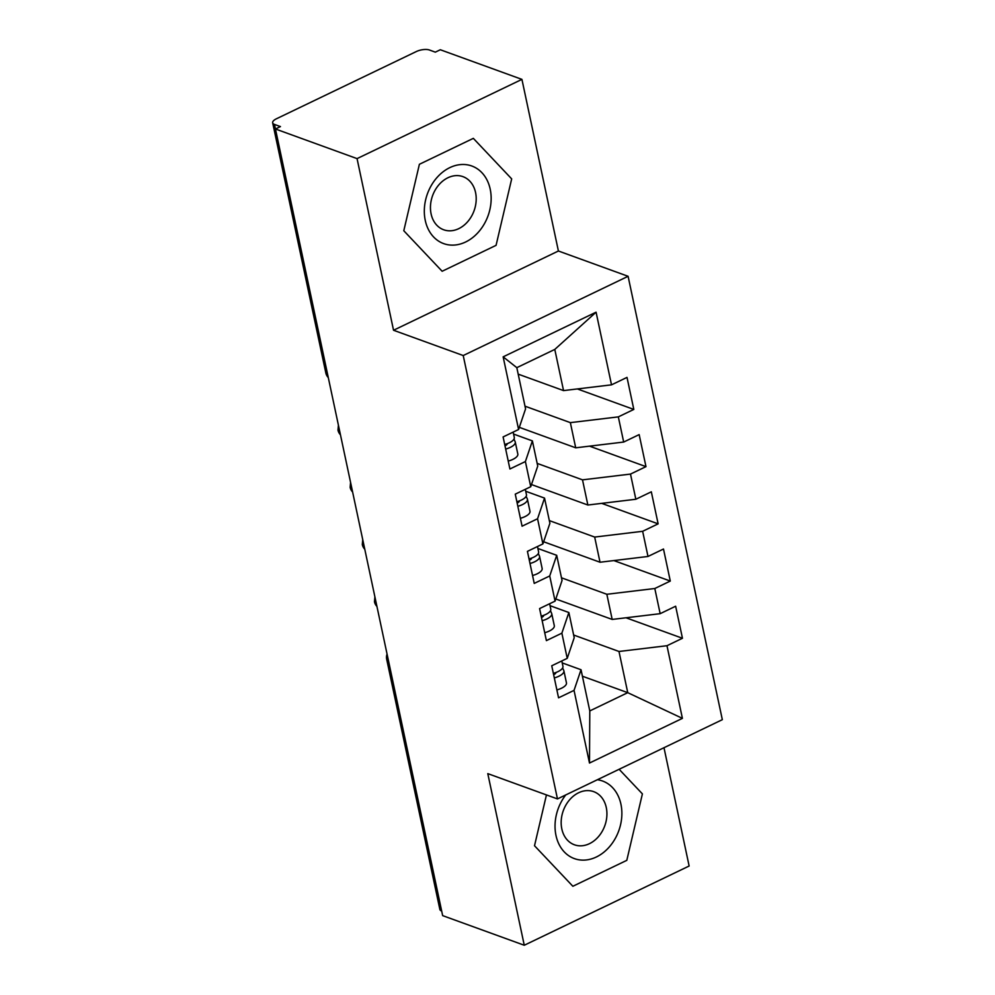 <?xml version="1.0" encoding="UTF-8"?>
<svg xmlns="http://www.w3.org/2000/svg" width="995" height="995" viewBox="0 0 995 995"><rect width="100%" height="100%" fill="white"/><g stroke="black" fill="none" stroke-linecap="round" stroke-linejoin="round"><path stroke-width="1.49" d="M521.927 79.376L357.056 158.615L393.535 330.253L558.406 251.001L521.927 79.376L440.325 49.75L435.325 52.15L429.367 49.986A9.527 3.706 -12 0 0 416.283 51.566L276.386 118.803A9.527 3.706 -12 0 0 272.667 122.808A9.527 3.706 -12 0 0 274.483 124.425L280.453 126.589L275.453 128.989L442.651 915.624L524.265 945.25L689.137 866.011L663.988 747.718M558.406 251.001L628.094 276.299L722.333 719.671L557.461 798.923L463.222 355.538L628.094 276.299M589.488 763.041L574.04 690.381L581.03 669.735L589.786 710.928L589.488 763.041L682.408 718.365L666.973 645.718L682.458 638.268L675.642 606.229L660.158 613.679L654.809 588.505L670.294 581.055L663.491 549.016L647.994 556.466L642.646 531.293L658.13 523.855L651.327 491.816L635.842 499.254L630.494 474.08L645.979 466.643L639.163 434.604L623.678 442.054L618.33 416.88L633.815 409.43L627.012 377.391L611.515 384.841L563.543 390.6L554.787 349.419L516.815 367.665L525.571 408.858L518.594 429.504L503.147 356.844L596.08 312.181L611.515 384.841M518.594 429.504L503.097 436.942L509.913 468.981L525.397 461.543L530.745 486.717L515.261 494.154L522.076 526.193L537.561 518.756L542.909 543.917L527.425 551.367L534.228 583.406L549.725 575.956L555.073 601.129L539.588 608.579L546.392 640.618L561.876 633.168L567.237 658.342L551.74 665.779L558.556 697.818L574.04 690.381M524.999 406.184L570.359 422.639L575.707 447.812L519.315 427.34M618.33 416.88L570.359 422.639M623.678 442.054L575.707 447.812M516.815 367.665L503.147 356.844M537.163 463.384L582.51 479.851L587.871 505.025L531.479 484.553M630.494 474.08L582.51 479.851M635.842 499.254L587.871 505.025M525.397 461.543L532.387 440.897L513.569 434.069M532.387 440.897L537.735 466.07L530.745 486.717M549.327 520.596L594.674 537.064L600.022 562.237L543.643 541.765M642.646 531.293L594.674 537.064M647.994 556.466L600.022 562.237M537.561 518.756L544.539 498.097L525.733 491.269M544.539 498.097L549.899 523.27L542.909 543.917M561.491 577.809L606.838 594.276L612.186 619.437L555.795 598.978M654.809 588.505L606.838 594.276M660.158 613.679L612.186 619.437M549.725 575.956L556.702 555.309L537.885 548.481M556.702 555.309L562.051 580.483L555.073 601.129M441.68 911.059A9.527 3.706 168 0 1 439.865 909.442L386.694 659.287A9.527 3.706 168 0 0 388.51 660.904M573.642 635.021L618.99 651.476L627.745 692.669L582.398 676.214M666.973 645.718L618.99 651.476M682.408 718.365L627.745 692.669L589.786 710.928M561.876 633.168L568.866 612.522L550.048 605.694M568.866 612.522L574.214 637.696L567.237 658.342M357.056 158.615L275.453 128.989L274.483 124.425M557.461 798.923L487.786 773.625L524.265 945.25M393.535 330.253L463.222 355.538M546.454 794.918L534.514 845.738L572.859 886.271L626.8 860.339L642.397 793.886L619.126 769.284L642.397 793.886L626.8 860.339L572.859 886.271L534.514 845.738L546.454 794.918M442.141 271.262L496.07 245.342L511.679 178.889L473.334 138.355L419.392 164.287L403.796 230.74L442.141 271.262L403.796 230.74L419.392 164.287L473.334 138.355L511.679 178.889L496.07 245.342L442.141 271.262M518.196 374.145L563.543 390.6M581.03 669.735L562.212 662.906M596.08 312.181L554.787 349.419M682.458 638.268L626.017 617.783M374.891 596.838L374.468 601.739A9.527 3.706 -12 0 0 374.481 601.788A9.527 3.706 -12 0 0 376.297 603.418M670.294 581.055L613.853 560.571M658.13 523.855L601.701 503.358M645.979 466.643L589.537 446.158M633.815 409.43L577.374 388.945M362.74 539.638L362.304 544.539A9.527 3.706 -12 0 0 362.317 544.588A9.527 3.706 -12 0 0 364.133 546.205M350.576 482.426L350.14 487.326A9.527 3.706 -12 0 0 350.153 487.376A9.527 3.706 -12 0 0 351.969 488.993M338.412 425.213L337.989 430.114A9.527 3.706 -12 0 0 337.989 430.163A9.527 3.706 -12 0 0 339.817 431.78M555.844 672.744L555.807 672.545A4.44 1.729 168 0 1 555.832 672.595A4.44 1.729 168 0 1 554.091 674.461A4.44 1.729 168 0 1 553.63 674.66M556.877 689.921A12.699 4.95 -12 0 0 561.491 688.229A12.699 4.95 -12 0 0 566.453 682.881L563.904 670.879A12.699 4.95 168 0 1 558.929 676.214A12.699 4.95 168 0 1 554.327 677.918M561.802 660.954L562.934 666.302A12.699 4.95 168 0 1 557.959 671.637A12.699 4.95 168 0 1 553.344 673.341M553.817 674.585L553.444 673.789M562.623 667.956L563.767 670.468A12.699 4.95 168 0 1 563.904 670.879M543.68 615.532L543.643 615.345A4.44 1.729 168 0 1 543.668 615.383A4.44 1.729 168 0 1 541.927 617.248A4.44 1.729 168 0 1 541.467 617.46M544.713 632.721A12.699 4.95 -12 0 0 549.327 631.029A12.699 4.95 -12 0 0 554.302 625.681L551.74 613.666A12.699 4.95 168 0 1 546.777 619.014A12.699 4.95 168 0 1 542.163 620.706M549.638 603.741L550.77 609.089A12.699 4.95 168 0 1 545.807 614.437A12.699 4.95 168 0 1 541.193 616.129M541.653 617.373L541.28 616.577M550.459 610.743L551.603 613.256A12.699 4.95 168 0 1 551.74 613.666M531.504 558.133A4.44 1.729 168 0 1 531.504 558.17A4.44 1.729 168 0 1 529.775 560.036A4.44 1.729 168 0 1 529.315 560.247M532.549 575.508A12.699 4.95 -12 0 0 537.163 573.817A12.699 4.95 -12 0 0 542.138 568.468L539.588 556.454A12.699 4.95 168 0 1 534.613 561.802A12.699 4.95 168 0 1 529.999 563.493M537.474 546.529L538.606 551.877A12.699 4.95 168 0 1 533.643 557.225A12.699 4.95 168 0 1 529.029 558.916M529.489 560.173L529.129 559.364M538.295 553.543L539.452 556.043A12.699 4.95 168 0 1 539.588 556.454M519.365 501.107L519.328 500.92A4.44 1.729 168 0 1 519.353 500.958A4.44 1.729 168 0 1 517.611 502.836A4.44 1.729 168 0 1 517.151 503.035M520.397 518.295A12.699 4.95 -12 0 0 525.012 516.604A12.699 4.95 -12 0 0 529.974 511.256L527.425 499.241A12.699 4.95 168 0 1 522.45 504.589A12.699 4.95 168 0 1 517.835 506.281M525.31 489.329L526.454 494.664A12.699 4.95 168 0 1 521.479 500.012A12.699 4.95 168 0 1 516.865 501.704M517.325 502.96L516.965 502.152M526.144 496.331L527.288 498.831A12.699 4.95 168 0 1 527.425 499.241M507.176 443.708A4.44 1.729 168 0 1 507.189 443.745A4.44 1.729 168 0 1 505.448 445.623A4.44 1.729 168 0 1 504.987 445.822M508.234 461.083A12.699 4.95 -12 0 0 512.848 459.392A12.699 4.95 -12 0 0 517.823 454.043L515.261 442.029A12.699 4.95 168 0 1 510.298 447.377A12.699 4.95 168 0 1 505.684 449.081M513.159 432.116L514.291 437.464A12.699 4.95 168 0 1 509.316 442.8A12.699 4.95 168 0 1 504.701 444.504M505.174 445.748L504.801 444.952M513.98 439.118L515.124 441.618A12.699 4.95 168 0 1 515.261 442.029M565.732 794.943A41.28 32.25 110 0 0 555.981 835.427A41.28 32.25 110 0 0 596.366 856.993A41.28 32.25 110 0 0 620.93 804.209A41.28 32.25 110 0 0 597.373 779.732M561.814 828.897A28.258 22.077 110 0 0 574.401 844.78A28.258 22.077 110 0 0 598.567 836.521A28.258 22.077 110 0 0 606.278 807.53A28.258 22.077 110 0 0 593.692 791.647A28.258 22.077 110 0 0 569.526 799.905A28.258 22.077 110 0 0 561.814 828.897M425.263 220.417A41.28 32.25 110 0 0 465.635 241.996A41.28 32.25 110 0 0 490.212 189.199A41.28 32.25 110 0 0 449.827 167.62A41.28 32.25 110 0 0 425.263 220.417M431.096 213.9A28.258 22.077 110 0 0 443.683 229.77A28.258 22.077 110 0 0 467.837 221.512A28.258 22.077 110 0 0 475.56 192.52A28.258 22.077 110 0 0 462.974 176.65A28.258 22.077 110 0 0 438.807 184.908A28.258 22.077 110 0 0 431.096 213.9M272.667 122.808L325.838 372.951A9.527 3.706 -12 0 0 327.653 374.58M374.481 601.788A9.527 9.527 0 0 0 376.931 606.428M387.055 654.063A9.527 9.527 0 0 0 386.694 659.287M362.317 544.588A9.527 9.527 0 0 0 364.767 549.215M350.153 487.376A9.527 9.527 0 0 0 352.616 492.003M337.989 430.163A9.527 9.527 0 0 0 340.452 434.79M325.838 372.951A9.527 9.527 0 0 0 328.288 377.59"/></g></svg>
